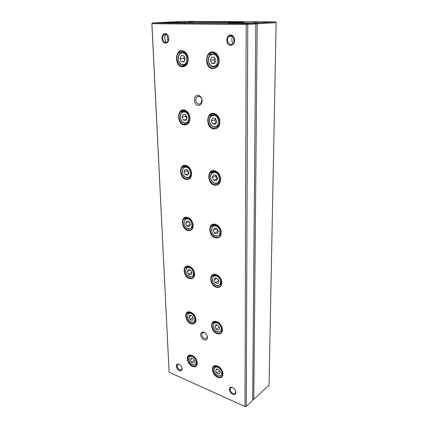 <?xml version="1.0" encoding="UTF-8"?>
<svg xmlns="http://www.w3.org/2000/svg" width="428" height="428" viewBox="0 0 428 428"><rect width="100%" height="100%" fill="white"/><g stroke="black" fill="none" stroke-linecap="round" stroke-linejoin="round"><path stroke-width="0.64" d="M247.266 23.572L247.748 24.444L246.261 406.37L252.664 400.405L255.821 23.936L246.17 24.476L151.913 23.711L169.103 372.226L245.014 406.504L246.17 24.476L246.346 23.594L254.981 23.107L228.194 22.909L232.784 22.652L232.848 22.941M189.513 278.58C183.468 276.943 181.986 265.36 187.946 265.932C191.514 266.628 193.74 269.164 194.617 273.546C194.628 277.563 192.926 279.243 189.513 278.58M187.919 230.569C181.36 229.173 180.279 216.194 186.87 217.231C190.267 218.034 192.365 220.548 193.162 224.764C193.205 229.092 191.46 231.024 187.919 230.569M184.425 125.008C176.491 124.27 176.834 107.407 184.816 110.151C187.608 111.259 189.32 113.645 189.952 117.315C190.096 122.376 188.256 124.939 184.425 125.008M216.333 287.268C209.929 285.524 208.495 273.706 214.808 274.252C218.473 274.878 220.827 277.365 221.865 281.71C222.014 286.129 220.174 287.98 216.333 287.268M192.418 366.416C187.191 364.437 185.254 354.919 190.128 354.978C193.868 355.54 196.249 358.102 197.271 362.66C197.238 366.165 195.617 367.417 192.418 366.416M191.006 323.782C185.404 321.958 183.649 311.504 189.032 311.766C192.712 312.387 195.034 314.938 195.987 319.427C195.971 323.172 194.312 324.627 191.006 323.782M217.071 333.669C211.154 331.732 209.404 321.107 215.081 321.321C218.885 321.867 221.34 324.392 222.453 328.897C222.549 332.995 220.757 334.584 217.071 333.669M212.866 68.678C203.097 68.303 205.606 47.572 214.936 52.639C216.937 53.784 218.275 55.694 218.959 58.368C219.655 64.633 217.622 68.068 212.866 68.678M215.552 237.888C208.559 236.39 207.596 223.084 214.626 224.138C218.071 224.877 220.276 227.305 221.233 231.43C221.453 236.208 219.559 238.359 215.552 237.888M214.717 185.228C207.008 184.035 206.756 168.857 214.556 170.697C217.675 171.58 219.676 173.918 220.548 177.722C220.869 182.911 218.922 185.415 214.717 185.228M182.494 66.805C173.624 66.511 175.213 46.909 183.869 51.2C186.185 52.446 187.614 54.693 188.165 57.924C188.406 63.435 186.512 66.394 182.494 66.805M213.823 128.956C205.221 128.133 206.039 110.552 214.642 113.623C217.296 114.661 219.013 116.849 219.799 120.193C220.265 125.869 218.269 128.791 213.823 128.956M217.766 377.346C212.261 375.254 210.303 365.608 215.418 365.608C219.297 366.101 221.827 368.652 223.004 373.264C223.063 377.073 221.313 378.438 217.766 377.346M186.228 179.482C179.048 178.38 178.546 163.678 185.822 165.401C188.967 166.342 190.899 168.809 191.61 172.8C191.696 177.47 189.904 179.696 186.228 179.482M204.108 339.8C200.475 338.564 199.298 331.957 202.749 332.064C205.183 332.428 206.74 334.075 207.414 337.002C207.425 339.458 206.323 340.394 204.108 339.8M198.325 105.384C192.803 104.983 193.419 93.331 198.892 95.487C200.571 96.204 201.625 97.664 202.059 99.863C202.262 103.389 201.016 105.229 198.325 105.384M179.364 370.605C176.4 369.45 175.229 363.971 177.962 363.993C180.156 364.346 181.536 365.87 182.103 368.578C182.055 370.514 181.14 371.194 179.364 370.605M165.545 43.175C160.35 43.126 161.297 31.244 166.326 33.892C167.712 34.695 168.53 36.102 168.787 38.124C168.825 41.222 167.749 42.907 165.545 43.175M232.661 394.252C229.36 392.947 228.151 387.319 231.174 387.27C233.549 387.533 235.116 389.057 235.881 391.834C235.935 394.145 234.865 394.948 232.661 394.252M230.692 45.315C224.213 45.154 226.626 31.619 232.484 35.545L234.426 38.274C235.138 42.377 233.891 44.721 230.692 45.315M245.153 406.6L246.261 406.37L245.153 406.6L169.103 372.226L151.854 23.668L152.587 22.925L246.346 23.594M152.587 22.925L161.741 22.481L191.444 22.363M215.76 333L215.749 332.326M235.405 22.738L232.784 22.652M233.709 22.834L233.709 22.545M235.111 22.518L191.46 22.256M238.359 22.336L238.68 22.647M152.555 22.903L151.854 23.668M254.981 23.107L255.821 23.936M231.002 35.567L228.638 36.685C226.268 39.167 227.958 44.705 231.05 44.619L233.458 43.485C234.555 42.072 234.838 40.403 234.309 38.477L232.618 36.096L231.002 35.567M228.638 36.685L232.907 36.316C231.254 38.884 231.441 41.27 233.469 43.474M229.563 35.931L229.328 36.626M234.025 42.629L233.592 37.049M233.292 387.912L231.655 387.479L230.408 388.185C229.724 390.256 230.569 392.053 232.95 393.573C234.079 394.028 234.919 393.872 235.475 393.113L235.593 390.769M234.207 388.661L235.047 389.699M165.556 34.165L163.785 34.968C161.586 37.092 163.143 42.623 165.909 42.533L167.712 41.725L168.734 38.124C168.509 36.364 167.797 35.139 166.588 34.438L165.556 34.165M168.263 40.922C167.097 39.173 166.92 37.343 167.733 35.433M166.15 42.527C164.678 39.847 164.406 37.065 165.342 34.176M179.616 364.501L178.428 364.207L177.369 364.779C176.689 366.769 177.449 368.503 179.653 369.979L181.729 369.61L182.023 368.026M185.918 64.114L186.645 64.403M183.532 52.179L184.115 51.628M182.761 66.313L186.394 64.708C187.849 62.948 188.422 60.69 188.106 57.941C187.587 54.891 186.239 52.778 184.061 51.601C182.066 50.734 180.295 51.103 178.744 52.703C174.838 56.624 177.711 66.313 182.761 66.313M182.414 52.885C179.578 53.211 178.214 55.298 178.326 59.134C178.695 61.643 179.787 63.355 181.595 64.275C187.78 67.201 188.866 53.019 182.414 52.885M183.815 55.768L181.199 55.64L180.006 58.609L181.402 61.702L184.008 61.846L185.222 58.882L183.815 55.768M182.772 52.232C187.068 52.136 189.577 60.428 186.271 63.756C184.987 65.104 183.516 65.452 181.868 64.794C179.872 63.783 178.669 61.894 178.262 59.128C178.053 56.86 178.556 55.009 179.776 53.564L182.772 52.232M184.291 56.817L183.746 58.155L180.006 58.609M184.217 61.343L181.402 61.702M183.746 58.155L184.677 60.209M216.391 66.008L217.301 66.265M213.642 53.58L214.546 52.788M213.133 68.17C214.728 68.239 216.108 67.613 217.28 66.292C218.965 64.157 219.494 61.546 218.879 58.449C218.237 55.924 216.969 54.126 215.086 53.045C212.759 51.938 210.688 52.344 208.869 54.26C204.825 58.47 207.815 68.154 213.133 68.17M188.288 122.071L188.978 122.274M180.52 111.842C177.101 115.458 179.974 124.157 184.682 124.516C186.169 124.687 187.432 124.174 188.475 122.975C189.663 121.488 190.134 119.583 189.893 117.261C189.299 113.8 187.683 111.553 185.056 110.51C183.28 110.012 181.766 110.456 180.52 111.842L185.308 110.595M217.906 125.998L218.756 126.148M213.898 114.736L214.861 113.704M214.08 128.443C215.782 128.635 217.215 128.042 218.382 126.661C219.714 124.912 220.158 122.756 219.719 120.182C218.976 117.031 217.354 114.966 214.856 113.992C212.812 113.393 211.084 113.902 209.661 115.517C206.157 119.375 209.137 128.052 214.08 128.443M186.089 166.503L186.512 165.813M186.474 178.99C188.047 179.268 189.347 178.792 190.38 177.561C191.353 176.288 191.744 174.661 191.551 172.687C190.877 168.926 189.058 166.604 186.094 165.711C184.538 165.443 183.248 165.909 182.226 167.107C179.225 170.435 182.061 178.337 186.474 178.99M219.398 182.023L219.971 182.071M219.393 183.034L218.473 182.788M214.284 171.815L214.803 171.018C213.048 170.713 211.593 171.248 210.458 172.623C207.398 176.149 210.341 184.024 214.963 184.719C216.745 185.03 218.21 184.484 219.355 183.082C220.431 181.622 220.8 179.803 220.468 177.636C219.639 174.057 217.756 171.847 214.813 171.018L214.556 170.697M192.407 228.087L191.878 227.915M187.464 218.253L187.753 217.606M188.16 230.077C189.791 230.467 191.118 230.039 192.129 228.798L193.103 224.604C192.354 220.629 190.374 218.259 187.17 217.499C185.811 217.376 184.709 217.836 183.863 218.879C181.215 221.939 184.003 229.189 188.16 230.077M214.776 225.187L215.129 224.443M215.792 237.38C217.633 237.813 219.115 237.326 220.227 235.919C221.105 234.678 221.41 233.137 221.153 231.286C220.249 227.402 218.168 225.112 214.92 224.416C213.39 224.283 212.17 224.807 211.25 225.984C208.559 229.215 211.443 236.438 215.792 237.38M188.909 266.644L189.026 266.275M192.761 268.902C191.418 267.206 189.914 266.296 188.267 266.168L185.436 267.479C183.082 270.298 185.811 277.007 189.743 278.093C191.423 278.585 192.755 278.216 193.74 276.975L194.558 273.342L194.082 271.299M215.386 275.092L215.568 274.525M216.568 286.76C218.451 287.311 219.933 286.888 221.009 285.497L221.784 281.522C220.805 277.419 218.585 275.076 215.129 274.487L212.021 275.969C209.645 278.933 212.459 285.615 216.568 286.76M192.825 313.408L189.374 311.969L186.94 313.194C184.837 315.794 187.501 322.049 191.236 323.3C192.953 323.894 194.285 323.579 195.238 322.354L195.928 319.186L195.714 318.004M219.682 323.493C218.301 322.188 216.878 321.535 215.423 321.519L212.775 322.889C210.656 325.617 213.406 331.855 217.296 333.166C219.211 333.824 220.688 333.471 221.72 332.107L222.373 328.661L221.79 326.569M193.172 355.962L190.476 355.144L188.374 356.278C187.073 360.007 188.497 363.228 192.637 365.935C194.382 366.625 195.714 366.373 196.629 365.175L197.094 361.596M218.917 366.759L215.771 365.774L213.502 367.026C212.197 370.83 213.69 374.104 217.98 376.849C219.917 377.614 221.383 377.33 222.373 375.998L222.924 372.991L222.64 371.702M213.005 54.238C209.667 54.709 208.195 57.117 208.586 61.461C209.067 63.622 210.116 65.126 211.737 65.976C218.392 69.373 220.094 54.426 213.005 54.238M214.465 57.234L211.646 57.101L210.298 60.177L211.748 63.387L214.556 63.542L215.926 60.466L214.465 57.234M213.363 53.559C217.895 53.479 220.5 61.76 217.087 65.34C215.594 66.939 213.882 67.33 211.962 66.506C210.175 65.57 209.019 63.911 208.489 61.53C208.061 58.989 208.543 56.854 209.945 55.121L213.363 53.559M184.356 111.954C181.638 112.045 180.311 113.859 180.375 117.395C180.809 120.177 182.087 121.969 184.211 122.766C189.925 124.666 190.144 112.42 184.356 111.954M185.715 114.741L183.179 114.437L182.018 117.117L183.371 120.102L185.896 120.423L187.073 117.748L185.715 114.741M184.703 111.296C188.711 111.521 191.209 118.968 188.315 122.039C187.271 123.216 186.014 123.612 184.538 123.232C182.194 122.349 180.787 120.375 180.311 117.304C180.145 115.389 180.562 113.816 181.558 112.585L184.703 111.296M213.963 115.448C210.822 115.603 209.383 117.663 209.645 121.627C210.196 124.2 211.491 125.864 213.545 126.618C219.687 128.716 220.233 115.967 213.963 115.448M215.37 118.337L212.646 118.01L211.346 120.776L212.743 123.869L215.461 124.216L216.782 121.456L215.37 118.337M214.31 114.763C218.521 115.014 221.116 122.44 218.152 125.72C216.975 127.079 215.535 127.539 213.845 127.089C211.582 126.26 210.148 124.425 209.549 121.589C209.233 119.471 209.634 117.695 210.747 116.256C211.71 115.127 212.898 114.634 214.31 114.763M186.175 167.209C183.564 167.097 182.269 168.68 182.301 171.954C182.793 174.94 184.222 176.775 186.587 177.454C191.803 178.653 191.418 167.947 186.175 167.209M187.485 169.911L185.03 169.445L183.901 171.869L185.212 174.752L187.657 175.234L188.807 172.816L187.485 169.911M186.506 166.556C190.267 167.038 192.734 173.8 190.193 176.63C189.337 177.652 188.256 178.059 186.956 177.855C184.35 177.106 182.777 175.084 182.237 171.794L183.264 167.755C184.12 166.743 185.201 166.342 186.506 166.556M214.861 172.559C211.871 172.468 210.469 174.244 210.656 177.882C211.261 180.75 212.748 182.499 215.107 183.136C220.698 184.404 220.484 173.356 214.861 172.559M216.22 175.362L213.583 174.859L212.32 177.353L213.674 180.338L216.301 180.851L217.579 178.364L216.22 175.362M215.193 171.879C219.131 172.398 221.688 179.134 219.099 182.141C218.152 183.302 216.943 183.773 215.466 183.548C212.86 182.847 211.223 180.916 210.555 177.759C210.314 175.967 210.64 174.464 211.544 173.26C212.491 172.104 213.711 171.644 215.193 171.879M187.881 219.013C185.356 218.724 184.099 220.104 184.11 223.149C184.661 226.273 186.207 228.129 188.737 228.713C193.477 229.44 192.67 219.971 187.881 219.013M189.149 221.634L186.769 221.03L185.666 223.218L186.934 226.011L189.31 226.626L190.428 224.443L189.149 221.634M188.202 218.36C191.739 219.05 194.162 225.256 191.915 227.867L189.149 229.06C186.351 228.418 184.65 226.375 184.04 222.924L184.896 219.441C185.736 218.419 186.838 218.055 188.202 218.36M215.696 225.979C212.839 225.684 211.475 227.215 211.603 230.574C212.272 233.645 213.898 235.448 216.477 235.983C221.522 236.716 220.8 227.006 215.696 225.979M217.012 228.691L214.46 228.044L213.235 230.291L214.546 233.174L217.087 233.838L218.328 231.596L217.012 228.691M216.017 225.305C219.719 226.038 222.228 232.222 219.949 234.972L216.878 236.336C214.032 235.748 212.24 233.763 211.502 230.376L212.325 226.535C213.251 225.379 214.482 224.968 216.017 225.305M189.481 267.677C187.041 267.238 185.822 268.436 185.811 271.272C186.421 274.498 188.053 276.365 190.701 276.873C194.991 277.28 193.895 268.811 189.481 267.677M190.717 270.218L188.395 269.49L187.325 271.475L188.555 274.177L190.867 274.915L191.953 272.936L190.717 270.218M186.019 272.395L185.741 270.999L186.458 267.976C187.277 266.949 188.39 266.633 189.797 267.024C193.702 269.26 194.943 272.267 193.515 276.039L191.134 277.173L187.539 275.177M216.482 276.055C213.743 275.584 212.411 276.905 212.497 280.019C213.224 283.234 214.952 285.069 217.675 285.519C222.223 285.904 221.158 277.264 216.482 276.055M217.756 278.682L215.279 277.911L214.091 279.933L215.359 282.726L217.825 283.513L219.029 281.49L217.756 278.682M216.793 275.381C220.853 277.628 222.164 280.682 220.72 284.545L218.109 285.824C215.102 285.326 213.198 283.299 212.4 279.757L213.085 276.451C213.979 275.3 215.214 274.942 216.793 275.381M190.99 313.473C188.625 312.905 187.432 313.943 187.411 316.592C188.079 319.887 189.77 321.76 192.488 322.214C196.377 322.402 195.082 314.757 190.99 313.473M192.188 315.944L189.93 315.115L188.887 316.907L190.08 319.529L192.327 320.369L193.386 318.582L192.188 315.944M187.512 317.276L187.341 316.271L187.946 313.633C188.737 312.617 189.855 312.349 191.295 312.825C195.008 315.088 196.238 317.945 194.997 321.412L192.948 322.471L190.021 321.278M217.215 323.087C214.578 322.466 213.288 323.605 213.342 326.5C214.123 329.811 215.921 331.668 218.735 332.069C222.833 332.219 221.538 324.445 217.215 323.087M218.451 325.638L216.049 324.75L214.893 326.575L216.124 329.282L218.521 330.175L219.692 328.356L218.451 325.638M213.636 327.762L213.246 326.184L213.823 323.317C214.679 322.188 215.91 321.888 217.52 322.418C221.372 324.697 222.672 327.602 221.42 331.144L219.19 332.326L215.733 330.833M192.413 356.658C190.118 355.968 188.957 356.866 188.919 359.349C189.636 362.687 191.375 364.565 194.135 364.977C197.656 365.025 196.227 358.054 192.413 356.658M193.574 359.055L191.38 358.134L190.358 359.755L191.519 362.302L193.707 363.233L194.74 361.612L193.574 359.055M188.978 359.793L189.369 356.668C190.128 355.673 191.241 355.454 192.707 356.016C196.243 358.29 197.469 361.029 196.382 364.223L194.606 365.196L192.209 364.453M217.911 367.347C215.364 366.598 214.107 367.577 214.139 370.274C214.963 373.649 216.814 375.522 219.676 375.886C223.373 375.891 221.929 368.824 217.911 367.347M219.109 369.824L216.777 368.84L215.653 370.482L216.846 373.104L219.173 374.099L220.308 372.462L219.109 369.824M214.289 371.06L214.043 369.915L214.53 367.406C215.354 366.304 216.579 366.063 218.205 366.678C221.87 368.984 223.159 371.766 222.068 375.03L220.153 376.105L217.44 375.26M214.754 57.876L213.952 59.69L210.298 60.177M214.819 62.953L211.748 63.387M213.952 59.69L215.118 62.274M186.003 115.383L185.624 116.256L182.018 117.117M186.362 119.369L183.371 120.102M185.624 116.256L186.694 118.615M215.477 118.567L214.861 119.856L211.346 120.776M216.049 122.986L212.743 123.869M214.861 119.856L216.167 122.74M187.603 170.173L187.378 170.66L183.901 171.869M188.427 173.613L185.212 174.752M187.378 170.66L188.577 173.297M216.087 175.336L215.717 176.058L212.32 177.353M215.717 176.058L217.06 179.022L213.674 180.338M189.069 221.613L185.666 223.218M189.021 221.699L190.283 224.475L186.934 226.011M216.563 228.579L213.235 230.291M216.514 228.67L217.815 231.537L214.546 233.174M217.815 231.537L218.296 231.66M190.011 269.998L187.325 271.475M191.717 272.417L188.555 274.177M216.712 278.355L214.091 279.933M217.531 278.612L218.526 280.8L215.359 282.726M191.038 315.522L188.887 316.907M192.964 317.651L190.08 319.529M217.001 325.103L214.893 326.575M219.141 327.147L216.124 329.282M192.14 358.45L190.358 359.755M194.162 360.349L191.519 362.302M217.392 369.102L215.653 370.482M219.596 370.899L216.846 373.104M198.902 104.272C195.773 102.864 194.991 100.462 196.559 97.076L199.362 96.316C200.711 96.894 201.556 98.066 201.909 99.831L201.09 103.346L198.902 104.272M207.152 335.857L206.906 338.19L204.605 338.703C202.203 337.221 201.395 335.381 202.177 333.182L203.514 332.486L205.306 333.134M239.113 22.652L233.035 22.871L256.73 23L257.207 23.85L253.772 399.372L269.019 385.168L276.146 22.663L255.762 23.882M239.113 22.577L238.829 22.652M188.363 22.416L183.917 22.304L185.72 22.55M193.568 277.622L193.558 277.205M188.834 122.242L188.823 121.916M188.577 113.805L188.566 113.452M186.785 55.116L186.758 54.131M183.51 51.371L183.537 52.173M183.954 65.083L183.987 66.206M185.832 123.366L185.87 124.505M191.958 313.13L191.979 313.799M193.349 356.342L193.36 356.685M192.851 366.582L192.835 366.015M191.45 323.932L191.434 323.37M186.26 165.748L182.226 167.107M184.907 124.543L184.864 123.307M182.991 66.319L182.954 65.099M252.67 399.49L253.772 399.372L252.675 399.608M188.117 22.24L243.719 22.261L238.856 22.54M256.73 23L275.14 21.849L183.949 21.4L162.827 22.406L185.688 22.363M253.777 22.16L258.095 22.069L253.777 22.16M189.299 21.812L193.558 21.716L189.299 21.812M255.837 23.021L255.687 23.802M275.348 21.871L276.146 22.663M213.39 275.161L213.385 274.824M212.513 225.374L212.502 224.882M213.144 275.306L213.139 274.953M212.261 225.497L212.251 225.032M232.618 36.096L232.484 35.545M231.072 387.624L230.408 388.185M231.655 387.479L231.174 387.27M235.758 391.46L235.881 391.834M167.048 34.727L163.785 34.968M166.588 34.438L166.326 33.892M178.08 364.265L177.369 364.779M178.428 364.207L177.962 363.993M182.044 368.203L182.103 368.578M178.744 52.703L181.526 52.398M187.148 63.638L186.271 63.756M208.869 54.26L211.464 53.949M209.661 115.517L214.161 114.399M210.458 172.623L214.803 171.018M183.863 218.879L187.015 217.488M211.25 225.984L214.551 224.39M185.436 267.479L187.86 266.168M212.021 275.969L214.492 274.514M186.94 313.194L188.785 312.023M212.775 322.889L214.61 321.621M188.374 356.278L189.781 355.261M213.502 367.026L214.867 365.956M218.045 65.2L217.087 65.34M189.23 121.814L188.315 122.039M219.147 125.441L218.152 125.72M191.118 176.293L190.193 176.63M220.115 181.734L219.099 182.141M192.841 227.434L191.915 227.867M220.96 234.458L219.949 234.972M194.414 275.53L193.515 276.039M221.699 283.941L220.72 284.545M190.369 312.092L189.513 312.638M195.858 320.845L194.997 321.412M216.306 321.599L215.375 322.241M222.357 330.475L221.42 331.144M191.37 355.219L190.562 355.807M197.196 363.613L196.382 364.223M216.563 365.812L215.691 366.496M222.945 374.313L222.068 375.03M215.107 183.136L215.466 183.548M188.737 228.713L189.149 229.06M184.211 122.766L184.538 123.232M213.545 126.618L213.845 127.089M217.675 285.519L218.109 285.824M218.735 332.069L219.19 332.326M213.342 326.5L213.246 326.184M194.135 364.977L194.606 365.196M188.919 359.349L188.855 358.99M216.477 235.983L216.878 236.336M181.595 64.275L181.868 64.794M190.701 276.873L191.134 277.173M185.811 271.272L185.741 270.999M192.488 322.214L192.948 322.471M187.411 316.592L187.341 316.271M186.587 177.454L186.956 177.855M219.676 375.886L220.153 376.105M214.139 370.274L214.043 369.915M211.737 65.976L211.962 66.506M196.559 97.076L199.662 96.444M199.362 96.316L198.892 95.487M202.177 333.182L203.102 332.54M203.327 332.385L203.616 332.182M203.514 332.486L202.749 332.064M207.259 336.451L207.414 337.002M188.267 266.168L187.946 265.932M187.17 217.499L186.87 217.231M185.056 110.51L184.816 110.151M215.129 274.487L214.808 274.252M190.476 355.144L190.128 354.978M197.217 362.393L197.271 362.66M189.374 311.969L189.032 311.766M215.423 321.519L215.081 321.321M215.086 53.045L214.936 52.639M214.92 224.416L214.626 224.138M184.061 51.601L183.869 51.2M214.856 113.992L214.642 113.623M215.771 365.774L215.418 365.608M222.924 372.991L223.004 373.264M186.094 165.711L185.822 165.401"/></g></svg>
